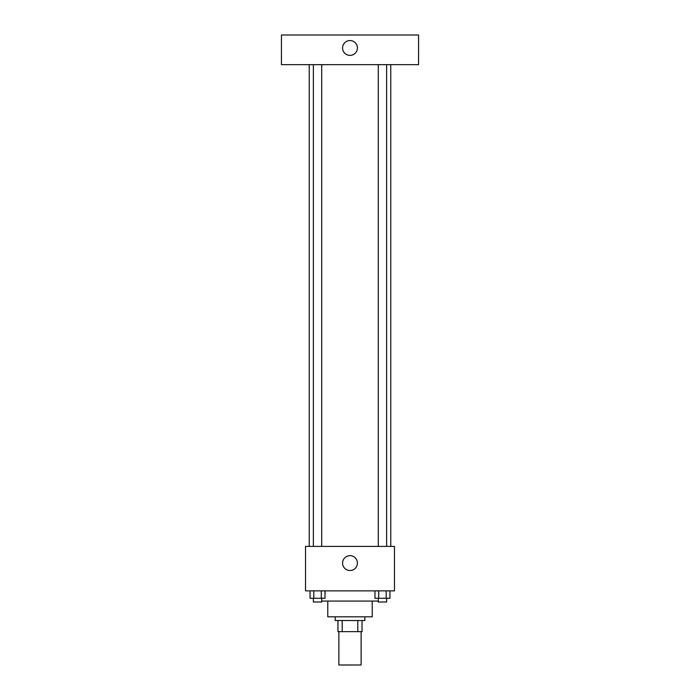 <?xml version="1.0" encoding="UTF-8"?>
<svg xmlns="http://www.w3.org/2000/svg" width="700" height="700" viewBox="0 0 700 700"><rect width="100%" height="100%" fill="white"/><g stroke="black" fill="none" stroke-linecap="round" stroke-linejoin="round"><path stroke-width="1.05" d="M338.879 631.645L338.879 665L361.121 665L361.121 631.645M357.796 620.532L357.796 631.645L337.96 631.645L337.96 620.532M357.796 631.645L362.04 631.645L362.04 620.532L362.04 631.645M364.822 616.822L364.822 620.532L335.178 620.532L335.178 616.822M342.204 620.532L342.204 631.645M372.234 601.072L372.234 616.822L327.766 616.822L327.766 601.072M378.297 601.072L321.703 601.072M394.467 590.879L305.533 590.879L305.533 546.411L394.467 546.411L394.467 590.879M357.411 563.089A7.411 7.411 0 0 1 346.29 569.511A7.411 7.411 0 0 1 346.29 556.666A7.411 7.411 0 0 1 357.411 563.089M390.766 64.645L390.766 546.411M378.297 546.411L378.297 64.645M321.703 64.645L321.703 546.411M418.556 64.645L281.444 64.645L281.444 35L418.556 35L418.556 64.645M350 40.556A7.411 7.411 0 0 1 356.422 51.678A7.411 7.411 0 0 1 343.578 51.678A7.411 7.411 0 0 1 350 40.556M389.953 590.879L389.953 598.29L374.973 598.29L374.973 590.879M386.207 590.879L386.207 598.29M378.717 590.879L378.717 598.29M386.627 598.29L386.627 602L378.297 602L378.297 598.29M325.027 590.879L325.027 598.29L310.047 598.29L310.047 590.879M321.283 590.879L321.283 598.29M313.793 590.879L313.793 598.29M321.703 598.29L321.703 602L313.373 602L313.373 598.29M309.234 64.645L309.234 546.411M386.627 546.411L386.627 64.645M313.373 64.645L313.373 546.411"/></g></svg>
